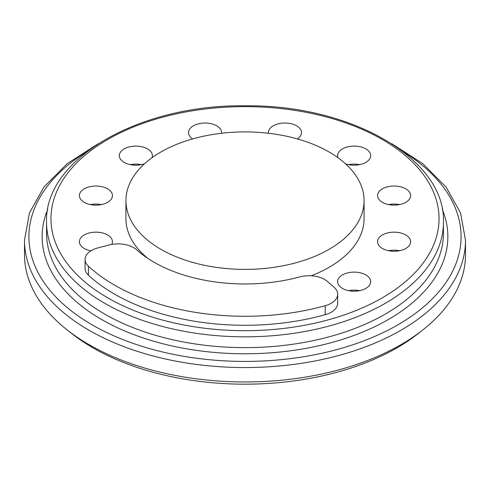 <?xml version="1.0" encoding="UTF-8"?>
<svg xmlns="http://www.w3.org/2000/svg" width="490" height="490" viewBox="0 0 490 490"><rect width="100%" height="100%" fill="white"/><g stroke="black" fill="none" stroke-linecap="round" stroke-linejoin="round"><path stroke-width="0.73" d="M88.433 266.217A22.05 12.728 180 0 1 85.076 259.467A22.05 12.728 180 0 1 98.067 247.86L109.013 245.012A22.05 12.728 180 0 1 136.63 249.753A128.717 74.315 0 0 0 299.647 276.936A22.05 12.728 180 0 1 327.387 281.432L334.021 287.201A22.05 12.728 180 0 1 337.69 294.239A22.05 12.728 180 0 1 325.213 305.705A184.699 106.636 180 0 1 88.433 266.217L88.433 275.221A22.05 12.728 180 0 1 85.076 268.465L85.076 259.467M337.69 294.239L337.69 303.237A22.05 12.728 180 0 1 325.213 314.702A184.699 106.636 180 0 1 88.433 275.221M91.41 250.531A16.538 9.549 0 0 0 90.399 250.721M90.932 250.825A16.538 9.549 180 0 1 79.374 241.717A16.538 9.549 180 0 1 91.63 232.493A16.538 9.549 180 0 1 112.449 241.717A16.538 9.549 180 0 1 111.769 244.418M101.424 204.593A16.538 9.549 0 0 0 100.187 204.373A16.538 9.549 0 0 0 90.399 204.593M100.187 186.365A16.538 9.549 180 0 1 112.449 195.59A16.538 9.549 180 0 1 95.911 205.139A16.538 9.549 180 0 1 79.374 195.59A16.538 9.549 180 0 1 100.187 186.365M141.371 164.646A16.538 9.549 0 0 0 130.346 164.646M144.501 163.782A16.538 9.549 180 0 1 127.78 163.972A16.538 9.549 180 0 1 119.321 155.642A16.538 9.549 180 0 1 129.531 146.822A16.538 9.549 180 0 1 147.551 148.893A16.538 9.549 180 0 1 152.396 155.642A16.538 9.549 180 0 1 151.998 157.725M192.662 138.903A16.538 9.549 180 0 1 188.515 132.576A16.538 9.549 180 0 1 202.891 123.113A16.538 9.549 180 0 1 221.027 130.107A16.538 9.549 180 0 1 221.59 132.576A16.538 9.549 180 0 1 221.547 133.249M268.453 133.249A16.538 9.549 180 0 1 268.41 132.576A16.538 9.549 180 0 1 284.947 123.027A16.538 9.549 180 0 1 301.485 132.576A16.538 9.549 180 0 1 300.921 135.05A16.538 9.549 180 0 1 297.338 138.903M359.654 164.646A16.538 9.549 0 0 0 348.629 164.646M338.002 157.725A16.538 9.549 180 0 1 337.604 155.642A16.538 9.549 180 0 1 354.141 146.094A16.538 9.549 180 0 1 370.679 155.642A16.538 9.549 180 0 1 365.834 162.392A16.538 9.549 180 0 1 345.499 163.782M399.601 204.593A16.538 9.549 0 0 0 388.576 204.593M398.37 204.814A16.538 9.549 180 0 1 377.551 195.59A16.538 9.549 180 0 1 394.089 186.041A16.538 9.549 180 0 1 410.626 195.59A16.538 9.549 180 0 1 398.37 204.814M399.601 250.721A16.538 9.549 0 0 0 388.576 250.721M389.813 250.941A16.538 9.549 180 0 1 377.551 241.717A16.538 9.549 180 0 1 394.089 232.168A16.538 9.549 180 0 1 410.626 241.717A16.538 9.549 180 0 1 389.813 250.941M359.654 290.668A16.538 9.549 0 0 0 348.629 290.668M342.449 288.42A16.538 9.549 180 0 1 337.604 281.664A16.538 9.549 180 0 1 354.141 272.115A16.538 9.549 180 0 1 370.679 281.664A16.538 9.549 180 0 1 360.469 290.484A16.538 9.549 180 0 1 342.449 288.42M147.858 258.408A119.07 68.747 180 0 1 125.93 218.656L125.93 200.649A119.07 68.747 180 0 1 245 131.908A119.07 68.747 180 0 1 364.07 200.649A119.07 68.747 180 0 1 290.564 264.159A119.07 68.747 180 0 1 160.806 249.257A119.07 68.747 180 0 1 125.93 200.649M364.07 200.649L364.07 218.656A119.07 68.747 180 0 1 311.199 275.796M98.202 143.723L67.161 163.697L43.88 187.107L29.418 213.009L24.5 240.259L24.5 254.659A220.5 127.302 0 0 0 89.082 344.678A220.5 127.302 0 0 0 329.384 372.277A220.5 127.302 0 0 0 465.5 254.659L465.5 240.259L460.582 213.009L446.121 187.107L422.839 163.697L391.804 143.723M69.115 331.436A214.988 124.123 0 0 0 420.886 331.436M325.213 305.705L325.213 314.702M107.794 297.871A194.04 112.026 180 0 1 194.781 110.446A194.04 112.026 180 0 1 432.431 247.646A194.04 112.026 180 0 1 107.794 297.871M104.676 303.273A198.45 114.574 0 0 0 320.944 328.11A198.45 114.574 0 0 0 443.45 222.252C445.869 159.305 351.465 104.689 246.103 105.816C139.987 103.966 44.075 158.815 46.55 222.252A198.45 114.574 0 0 0 104.676 303.273M443.45 222.252L443.45 233.056A198.45 114.574 180 0 1 320.944 338.909A198.45 114.574 180 0 1 104.676 314.072A198.45 114.574 180 0 1 46.55 233.056L46.55 222.252M47.781 209.224A202.86 117.122 0 0 0 101.559 319.474A202.86 117.122 0 0 0 344.194 338.823A202.86 117.122 0 0 0 442.219 209.224M402.639 151.324A216.09 124.76 180 0 1 395.32 326.285A216.09 124.76 180 0 1 92.2 324.876A216.09 124.76 180 0 1 87.361 151.324M24.5 240.259A220.5 127.302 0 0 0 89.082 330.278A220.5 127.302 0 0 0 329.384 357.872A220.5 127.302 0 0 0 465.5 240.259"/></g></svg>
